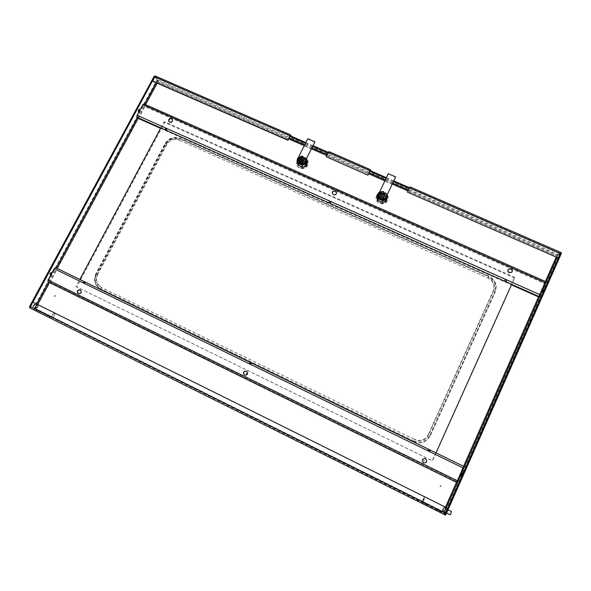 <?xml version="1.0" encoding="UTF-8"?>
<svg xmlns="http://www.w3.org/2000/svg" width="591" height="591" viewBox="0 0 591 591"><rect width="100%" height="100%" fill="white"/><g stroke="black" fill="none" stroke-linecap="round" stroke-linejoin="round"><path stroke-width="0.44" stroke-dasharray="2.96 2.22" d="M51.395 272.658L51.203 272.215L49.969 273.227L49.821 274.815L50.301 274.712M52.038 272.747L51.727 274.143L50.737 275.162M138.575 111.61L138.124 111.765L138.287 109.882L139.195 109.128L139.41 109.579M138.848 112.076L139.698 111.307L140.074 109.815M543.639 290.75L544.666 289.08L543.639 290.75M462.664 474.891L461.807 476.287L462.251 474.75L463.108 473.354L462.664 474.891M49.762 317.589L47.14 316.303L49.762 317.589M50.146 316.872L47.524 315.587L50.146 316.872M38.866 312.159L36.25 310.873L38.866 312.159M39.25 311.442L36.635 310.164L39.25 311.442M426.865 505.556L423.924 504.086L426.865 505.556M427.227 504.751L424.286 503.281L427.227 504.751L426.872 505.564M439.711 511.961L436.749 510.476L439.711 511.961M440.066 511.149L437.111 509.671L440.066 511.149M328.219 152.515L326.18 156.947M369.973 170.962L328.249 152.788M328.914 151.584L329.061 152.707L328.293 152.375M407.398 192.4L409.437 188.145L560.091 253.753L558.126 258.201M444.565 514.643L443.575 513.801L443.93 512.988L444.927 513.83L444.565 514.643L444.055 514.192L446.006 508.445L446.811 508.844L559.182 254.824L558.399 254.485L560.645 252.431L556.567 255.977L560.209 253.199L409.718 187.687L409.526 188.588L410.058 186.978L560.534 252.46M36.856 305.008L34.862 304.121L36.856 305.008L34.832 308.768L35.77 308.672L33.746 309.529L34.13 308.812L444.927 513.83M446.375 507.603L446.006 508.445L445.496 508.164L443.9 512.545L443.353 511.658L443.575 513.801L30.385 308.177M30.525 306.478L30.776 307.453M34.832 308.768L35.46 308.546L34.13 308.812L443.93 512.988L443.442 511.732L445.474 507.152M172.121 122.433L171.885 122.876L172.121 122.433M81.248 293.099L81.499 292.626L81.248 293.099M334.343 194.919L334.794 194.875M488.801 276.071L180.1 138.338C173.769 136.24 168.731 138.035 164.978 143.709L95.831 273.773C93.097 280.333 94.604 285.416 100.367 289.021L413.641 441.507C420.932 444.203 426.495 442.245 430.337 435.641L495.243 291.932C497.511 285.061 495.361 279.779 488.801 276.071M297.384 163.146C297.384 160.294 298.847 158.536 301.757 157.863L306.773 160.279M387.112 197.941L386.322 194.978L381.321 192.784C379.459 193.094 378.122 194.07 377.324 195.717M444.055 514.192L445.466 515.108M560.652 252.446L560.541 252.941M556.981 257.698L558.399 254.485L556.766 255.792L556.094 257.314M561.45 252.763L559.182 254.824L556.567 255.977L443.353 511.658L35.77 308.672L158.033 82.127L157.753 79.896L157.398 80.546L155.418 76.978L290.144 135.627M443.9 512.545L445.784 508.29L447.032 509.014L444.868 514.598M443.612 512.427L443.442 511.732L35.46 308.546L37.639 304.505M165.155 143.99C168.908 138.316 173.946 136.528 180.27 138.619L180.019 139.011C173.968 137.009 169.152 138.715 165.561 144.145L96.481 274.121L96.082 273.929L165.155 143.99L166.344 144.145C169.521 139.343 173.791 137.821 179.147 139.602L179.154 140.119L487.915 278.029L488.166 277.593C493.714 280.725 495.531 285.194 493.611 291.001L428.615 434.769C425.372 440.354 420.666 442.009 414.505 439.726L414.587 439.423C420.548 441.625 425.099 440.029 428.239 434.621L428.615 434.769M96.082 273.929C93.348 280.489 94.863 285.571 100.61 289.169L100.825 288.696C95.321 285.254 93.873 280.393 96.481 274.121L97.648 274.652L166.773 144.522C169.846 139.868 173.976 138.405 179.154 140.119L180.019 139.011L488.476 276.684L487.915 278.029C493.278 281.065 495.036 285.387 493.175 291.001L428.239 434.621L429.768 435.397C426.096 441.713 420.777 443.575 413.818 441.004L414.587 439.423L100.995 287.27C96.119 284.227 94.841 279.935 97.153 274.379L166.344 144.145M97.153 274.379L97.648 274.652C95.417 280.023 96.658 284.182 101.364 287.13L100.825 288.696L413.818 441.004L413.582 441.499L100.61 289.169M307.283 161.808C307.549 164.859 306.116 166.773 302.984 167.549L298.145 165.421L297.495 163.766M297.443 163.411C297.443 160.56 298.898 158.802 301.809 158.129L306.825 160.553M55.059 295.825L54.867 296.194M440.583 485.854L440.325 486.363M376.925 197.35L377.693 200.489L382.687 202.691C385.199 202.188 386.654 200.733 387.075 198.317M387.09 198.125L386.292 195.215L381.298 193.021C379.437 193.331 378.107 194.313 377.302 195.953M35.593 304.424L157.043 79.593L158.033 82.127L157.398 80.546L289.154 137.984M34.869 308.812L36.901 305.052M155.211 76.283L157.043 79.593L157.708 79.881L157.849 81.802L288.704 138.87M35.541 304.454L33.916 305.82L32.239 308.916L30.237 308.044L30.333 306.884M32.239 308.916L30.34 308.155M34.862 304.121L33.236 305.481L31.559 308.576M156.164 82.733L157.708 79.881L155.669 76.195L154.879 76.645M305.488 143.281L312.838 146.479M327.946 153.062L328.714 153.394L329.061 152.707M313.178 145.792L305.835 142.594M328.714 153.394L328.965 151.688L370.527 169.78M409.718 187.687L410.058 186.978M386.359 177.655L393.842 180.905M393.503 181.607L386.019 178.349M328.618 152.375L370.114 170.444M155.625 76.173L157.753 79.896L558.347 254.462M160.782 127.907L164.121 121.657L514.813 277.415L511.703 284.345M436.018 452.876L432.442 460.832L76.01 286.605L79.822 279.469M514.392 277.851L432.228 460.773L76.727 286.997L164.594 122.448L514.392 277.851L514.813 277.415M164.594 122.448L164.121 121.657M76.727 286.997L76.01 286.605M34.891 307.808L36.871 304.926L37.359 304.904L37.595 306.035C36.967 307.918 36.147 308.879 35.128 308.93L34.891 307.808M38.171 306.042L37.89 304.72L37.322 304.742L34.995 308.133L35.268 309.455C36.465 309.396 37.432 308.258 38.171 306.042M51.727 316.466C52.481 314.242 53.434 313.09 54.579 313.008L54.823 314.323C54.069 316.54 53.116 317.692 51.971 317.773L51.727 316.466M33.288 307.01C33.909 305.119 34.736 304.151 35.755 304.106L35.992 305.237C35.371 307.121 34.544 308.088 33.524 308.133L33.288 307.01M52.038 316.473C52.436 318.379 53.389 317.722 54.882 314.501C54.483 312.58 53.537 313.237 52.038 316.473M423.126 499.329L422.72 500.533L423.126 499.329M424.072 499.986L424.478 498.782L424.072 499.986M423.37 499.757L424.264 496.994L422.085 501.899L423.37 499.757M423.23 499.247L424.604 496.883L423.599 499.89L422.218 502.247L423.23 499.247M443.339 509.708L444.269 506.657L442.829 508.999L441.898 512.057L443.339 509.708M445.171 510.196L446.404 508.208L444.388 512.803L445.171 510.196M443.272 509.25L444.498 507.255L442.482 511.85L443.272 509.25M445.222 510.269C446.345 508.179 446.456 508.341 445.57 510.735C444.447 512.818 444.329 512.663 445.222 510.269M450.061 514.805L451.48 511.555M445.237 510.284L446.102 508.881L445.555 510.72L444.683 512.124L445.237 510.284M168.915 121.451L169.839 122.352C172.077 122.603 172.993 121.68 172.602 119.567L172.498 119.404M508.275 269.37L508.201 269.437C507.307 270.811 507.588 271.949 509.043 272.865L511.71 272.296M332.268 193.198L333.487 194.971C335.289 195.385 336.309 194.705 336.552 192.939L336.53 192.792M160.538 128.358L511.474 284.855M544.577 282.624L545.722 281.671L143.96 103.986L145.142 105.855L544.577 282.624M142.845 104.681L137.119 115.289M143.044 104.991L545.257 282.993L539.975 294.931L506.288 279.927M137.319 115.592L329.874 201.354M330.421 201.597L505.704 279.669M166.559 128.683L166.625 129.643M544.252 283.362L545.397 282.409L143.606 104.644L144.788 106.513L544.252 283.362M429.694 450.911L428.697 451.14L428.342 450.15M84.853 282.816L83.752 282.971M251.042 363.775L250.148 364.145L249.69 363.317M424.966 458.453L424.885 458.431C421.848 458.956 421.361 460.419 423.429 462.827L423.732 462.952M78.308 293.668L78.485 293.771C81.462 293.697 82.171 292.442 80.598 290.004L80.45 289.93M244.504 375.13L244.689 375.226C247.732 375.241 248.471 373.94 246.89 371.34L246.802 371.288M55.554 267.649L463.92 466.462M457.759 480.948L463.433 468.116M457.648 480.904L48.388 280.215L54.498 268.898L463.322 468.087M50.08 281.988L457.19 481.665L50.08 281.988M302.208 164.039L303.294 164.557L301.875 164.763L301.137 163.604L302.208 164.039M298.906 162.023L298.581 164.364C300.575 167.947 303.035 168.199 305.961 165.125L306.308 162.887C304.358 159.223 301.89 158.935 298.906 162.023M300.878 159.245L298.086 161.661L297.628 164.209C299.933 168.93 302.984 169.344 306.788 165.487L307.268 163.242M297.037 160.715L296.549 164.268C297.332 169.395 305.503 170.223 307.638 165.384L308.155 162.06C307.571 156.792 299.223 155.788 297.037 160.715M296.978 160.449L296.49 164.01C297.273 169.137 305.451 169.964 307.593 165.118L308.11 161.794C307.527 156.519 299.164 155.522 296.978 160.449M307.113 162.303C306.36 160.154 304.793 159.038 302.4 158.957M302.348 158.964L300.959 159.215M303.294 164.557L304.564 165.118L305.022 164.209L303.752 163.648C303.478 162.436 302.762 162.126 301.595 162.695L300.324 162.141L299.866 163.05L301.137 163.604M302.112 158.787L300.62 159.747M300.627 159.873C301.137 160.892 301.809 160.981 302.636 160.139L302.452 159.009M300.147 158.676L299.408 160.146L299.652 160.818L302.075 161.882L302.777 161.624L303.951 159.289L303.708 158.617L301.292 157.561L300.494 157.982M306.507 159.09L305.916 157.952L303.708 156.977C301.292 156.194 299.415 156.859 298.063 158.979L297.709 161.506M306.049 160.006L303.708 156.977L301.499 156.017L301.92 158.181L297.923 160.863L297.517 163.773M297.886 160.686L299.534 158.831L299.43 158.292L297.768 160.154L297.406 163.064L297.886 160.686M301.499 156.017L298.307 157.538M299.534 158.831L297.406 163.064M299.43 158.292L297.295 162.532M297.679 164.35L298.204 165.207M298.256 165.465L302.636 167.401L305.281 166.352M306.988 162.34L305.458 165.399M306.988 161.616L304.86 165.864M307.054 161.86L305.916 157.952M301.92 158.181L306.301 160.102M305.939 160.22L305.909 159.201C304.055 155.411 301.469 154.953 298.16 157.834M302.836 161.808L303.996 159.504L303.752 158.839L301.336 157.775L300.627 158.026L299.452 160.36L299.696 161.033L302.363 162.141M304.262 159.045C302.91 156.622 301.247 156.452 299.268 158.528L299.046 160.095M300.679 159.895L301.321 160.346L301.683 159.629L302.533 159.725M302.57 159.902L302.814 159.164M302.149 158.706L302.385 157.989M300.908 159.171L300.243 158.72M314.966 142.224L307.837 139.129L298.078 158.004M307.837 139.129L307.771 138.745M302.865 161.794L304.018 160.612L304.254 159.031M299.297 160.789L300.509 161.853L302.156 162.045M304.143 158.418L302.799 157.295L300.671 156.896L299.29 158.536L299.112 159.998M301.765 157.708L300.745 157.258L299.364 158.898L299.142 160.442M298.891 160.937L300.575 162.215L302.703 162.614L304.084 160.974L304.35 158.839M304.21 158.78L302.865 157.657L302.393 157.827M297.842 160.575L298.152 158.366M388.265 173.71L395.601 177.256M378.358 194.927L388.221 174.057M379.806 195.769L379.947 194.306L380.634 194.062L381.328 192.629L382.673 193.22M379.762 195.606L380.198 194.956M383.027 193.213L383.515 193.043L385.266 194.358L384.571 195.791L384.822 196.448L384.143 196.692L383.448 198.125L381.261 197.712L381.01 197.054L379.503 196.397M382.99 197.593L381.941 197.468M380.235 194.638L379.983 193.981L380.663 193.737L381.358 192.304L383.552 192.718L385.177 193.981M385.206 194.232L384.608 195.473L384.867 196.131L383.714 197.342M381.978 197.15L381.291 197.394L380.028 196.293M378.395 197.017L378.041 198.258C377.405 202.381 384.047 204.102 385.687 200.223L386.019 199.115C386.026 196.463 384.645 195.015 381.889 194.786C385.243 195.244 386.507 197.054 385.687 200.209C383.699 204.781 376.053 201.405 378.395 197.002L381.867 194.771L378.395 197.017M381.816 199.078L382.924 199.61L381.476 199.817L380.7 198.628L381.816 199.078M382.924 199.61L384.239 200.186L384.689 199.256L383.374 198.679C383.071 197.438 382.325 197.113 381.143 197.697L379.828 197.121L379.385 198.051L380.7 198.628M381.217 193.944L377.546 196.626L377.213 197.571M377.102 198.938C377.184 203.659 384.689 204.974 386.544 200.585C387.57 196.943 386.167 194.712 382.325 193.878M376.615 195.732L376.083 197.638C375.182 203.821 385.125 206.355 387.578 200.548L388.073 198.923C389.292 192.629 379.134 189.807 376.615 195.732M376.637 195.495L376.105 197.409C375.196 203.592 385.155 206.126 387.607 200.319L388.102 198.694C389.321 192.385 379.156 189.571 376.637 195.495M381.86 193.878L381.284 193.929M387.157 194.771L386.418 193.257L384.135 192.252C381.646 191.432 379.732 192.112 378.388 194.284L378.011 195.628M386.625 196.448C386.728 194.542 385.901 193.146 384.135 192.252L381.852 191.255L381.653 193.183C379.799 193.412 378.454 194.328 377.612 195.924L377.206 197.217M377.206 197.135L379.326 193.39L377.664 195.289L377.228 196.847M381.852 191.255L379.326 192.193M379.282 193.87L377.184 198.199M379.326 193.39L377.228 197.726M378.048 200.645L382.576 202.639C385.051 202.255 386.544 200.881 387.039 198.532L387.039 198.532M387.135 197.793L387.142 196.825L385.302 200.992M387.142 196.825L385.044 201.176M387.083 197.298L387.09 198.081M387.039 198.517L384.992 201.634M387.061 198.399L386.182 195.163L386.418 193.257M381.653 193.183L386.182 195.163M386.713 195.687C385.65 191.233 383.101 190.236 379.075 192.703M383.478 197.446L384.704 194.941L384.438 194.254L381.941 193.161L381.225 193.412L380.065 195.806L380.331 196.493L383.086 197.638M385.125 195.311C384.172 192.156 382.451 191.713 379.954 193.974L379.718 194.794M381.594 195.458L382.274 195.916L382.628 195.185L383.552 195.311M383.537 195.473L383.832 194.742M383.086 194.232L383.367 193.53M381.875 194.757L381.136 194.247M456.474 482.308L463.566 466.292M538.556 296.926L545.404 281.464M304.284 145.667L311.634 148.873M326.749 155.47L368.621 173.732M384.837 180.802L392.321 184.067M408.041 190.923L556.766 255.792M49.474 282.579L57.12 268.417M138.117 118.363L145.534 104.622M157.125 83.154L157.849 81.802M158.033 82.127L556.567 255.977M180.27 138.619L488.668 276.241L488.476 276.684C494.741 280.223 496.795 285.276 494.623 291.836L493.611 291.001M413.582 441.499C420.866 444.196 426.421 442.245 430.255 435.641L429.768 435.397L494.623 291.836L495.103 292.08C497.371 285.217 495.221 279.935 488.668 276.241M430.255 435.641L495.103 292.08M36.265 304.757L36.664 304.018M48.514 282.084L56.145 267.945M137.215 117.823L144.573 104.193M33.916 305.82L33.236 305.481M304.734 144.78L312.085 147.979M327.2 154.569L369.065 172.823M385.273 179.886L392.756 183.151M408.484 190.006L558.022 255.194M155.773 76.32L290.632 135.007M305.879 165.14C303.9 169.477 296.704 166.3 299.016 162.119C300.982 157.79 308.177 160.944 305.879 165.14M298.913 162.037L298.588 164.379C300.583 167.962 303.043 168.213 305.968 165.148L306.308 162.909C304.358 159.238 301.898 158.949 298.913 162.037M381.852 194.919C385.14 195.362 386.381 197.128 385.583 200.216C383.648 204.663 376.208 201.376 378.491 197.091L381.793 194.927M51.875 272.547L51.203 272.215M139.86 109.424L139.195 109.128M542.523 291.518L543.314 291.865M461.002 475.895L461.807 476.287M47.524 315.587L47.14 316.303M36.635 310.164L36.25 310.873M424.286 503.281L423.924 504.086M437.111 509.671L436.749 510.476M440.073 511.163L439.719 511.976M39.368 311.479L38.984 312.196M50.257 316.909L49.873 317.626M462.302 472.963L463.108 473.354M543.875 288.733L544.666 289.08M138.789 112.061L138.124 111.765M50.501 275.147L49.821 274.815M157.812 81.588L157.996 82.053M36.871 304.926L37.322 304.742M37.89 304.72L54.579 313.008M35.755 304.106L37.359 304.904M33.524 308.133L35.128 308.93M35.268 309.455L51.971 317.773M34.869 308.539L34.965 308.99M423.525 500.932L422.72 500.533M444.269 506.657L424.604 496.883M441.898 512.057L422.218 502.247M424.478 498.782L423.681 498.383M446.404 508.208L444.498 507.255M444.388 512.803L442.482 511.85M448.015 509.834L446.102 508.881M446.582 513.069L444.683 512.124M166.463 130.153L166.928 129.599M429.923 450.645L429.679 451.066M85.392 282.321L85.163 283.089M251.426 363.31L251.175 364.012M428.46 449.588L428.12 450.224M306.308 162.909L305.968 165.148C303.043 168.221 300.583 167.97 298.588 164.379L298.581 164.364M306.035 159.917L305.909 159.201M386.019 199.115L385.687 200.231C384.047 204.109 377.413 202.388 378.041 198.258"/><path stroke-width="0.89" d="M50.301 274.712L51.395 272.658M50.737 275.162L50.649 273.552L52.038 272.747M139.41 109.579L138.575 111.61M140.074 109.815L139.86 109.424L138.951 110.177L138.848 112.076M543.55 289.849L542.523 291.518L543.55 289.849M461.453 474.359L461.002 475.895L461.859 474.499L462.302 472.963L461.453 474.359M367.92 175.172L370.616 169.728L328.914 151.584L326.151 156.674L367.92 175.172L326.151 156.674M328.219 152.515L369.981 170.696L367.927 174.906M370.616 169.728L370.587 170.784L386.359 177.655M558.325 258.016L407.45 192.156L558.325 258.016L560.66 252.423L410.058 186.896L409.489 187.901L560.298 253.561M407.45 192.156L409.489 187.901M30.333 306.884L154.761 76.719L154.088 76.424L154.997 75.892L155.662 76.187M30.348 306.692L29.668 306.352L154.088 76.424M32.867 302.156L447.55 508.186L32.867 302.156L30.525 306.478L30.385 308.177L444.654 514.702L444.883 514.325M447.653 508.26L444.572 514.65L30.363 308.162M508.962 271.838L508.74 272.325L508.962 271.838M423.769 460.817L424.006 460.293L423.769 460.817M246.329 373.933L246.573 373.431L246.329 373.933M334.794 194.875L334.343 194.919M440.613 485.868L440.376 486.4L440.613 485.868M54.948 295.699L54.69 296.172L54.948 295.699M306.773 160.279C307.985 163.818 306.707 166.152 302.932 167.29L298.093 165.155L297.384 163.146M377.324 195.717L377.715 200.253L382.717 202.462C385.288 201.937 386.758 200.43 387.112 197.941M444.942 514.236L445.415 513.468L446.227 513.875L445.466 515.108L444.654 514.702M445.415 513.468L560.46 253.34L561.251 253.687L561.45 252.763L560.66 252.423M446.227 513.875L561.251 253.687M560.541 252.941L560.46 253.34M306.825 160.553L307.283 161.808M54.867 296.194L55.059 295.825M440.325 486.363L440.583 485.854M377.302 195.953L376.925 197.35M30.237 308.044L29.55 307.771L30.237 308.044M29.668 306.352L29.55 307.771M155.211 76.283L154.997 75.892M291.06 136.159L290.831 135.095L290.713 136.839L291.06 136.159L305.835 142.594M290.713 136.839L305.488 143.281M312.838 146.479L327.946 153.062M328.293 152.375L313.178 145.792M393.842 180.905L409.556 187.753M386.019 178.349L370.247 171.486L370.587 170.784M409.223 188.455L393.503 181.607M370.247 171.486L370.114 170.444M370.527 169.78L370.298 170.526M290.632 135.007L287.987 140.281L152.744 81.24L154.687 76.956L155.625 76.173L290.757 134.977M287.987 140.281L290.011 135.878L154.687 76.956M287.92 139.993L152.552 80.908M79.822 279.469L160.782 127.907M511.703 284.345L436.018 452.876M448.015 509.834L451.48 511.555L450.94 513.402L450.061 514.805L446.582 513.069M165.953 130.175C164.955 129.326 165.066 128.742 166.278 128.41L166.463 130.153L165.953 130.175M166.625 129.643L166.322 129.532C165.377 128.904 165.428 128.616 166.485 128.646L166.559 128.683M169.669 122.056C171.9 122.307 172.823 121.377 172.424 119.264L171.567 118.488C169.314 118.244 168.398 119.175 168.812 121.295L169.669 122.056M172.498 119.404L171.737 118.791C169.595 118.51 168.657 119.397 168.915 121.451M509.191 272.702L511.784 272.222C512.707 270.848 512.441 269.695 510.971 268.757L508.356 269.267C507.462 270.641 507.743 271.779 509.191 272.702M511.71 272.296C512.53 270.929 512.234 269.814 510.816 268.935L508.275 269.37M333.464 194.727C335.267 195.141 336.286 194.469 336.53 192.696L335.311 190.989C333.494 190.575 332.474 191.262 332.253 193.058L333.464 194.727M336.53 192.792L335.333 191.225C333.568 190.812 332.548 191.469 332.268 193.198M143.96 103.986L142.845 104.681L137.119 115.289L136.809 117.225L539.125 296.571L538.63 296.963L511.474 284.855M136.809 117.225L137.356 118.023L160.538 128.358M545.722 281.671L539.125 296.571M329.874 201.354L330.421 201.597M505.704 279.669L506.288 279.927M506.029 279.728C506.701 280.961 506.406 281.508 505.142 281.382C504.33 280.585 504.625 280.038 506.029 279.728M330.177 201.405C330.805 202.587 330.613 203.156 329.586 203.119C328.677 202.299 328.869 201.73 330.177 201.405M429.317 449.618L429.923 450.645L428.807 451.088L428.46 449.588L429.317 449.618M428.342 450.15L429.694 450.911M85.045 282.01L85.392 282.321L83.715 282.934C83.471 281.841 83.907 281.538 85.045 282.01M83.752 282.971L84.853 282.816M250.939 362.778L251.426 363.31L250.067 364.012L249.712 363.096L250.939 362.778M249.69 363.317L251.042 363.775M425.409 458.616L424.959 458.446C421.915 458.971 421.435 460.441 423.503 462.856L423.821 462.982C426.961 462.583 427.492 461.128 425.409 458.616M423.732 462.952L423.747 462.96C426.887 462.561 427.419 461.106 425.343 458.594L424.966 458.453M80.25 289.812C77.251 289.9 76.557 291.164 78.16 293.601L78.219 293.631C81.196 293.55 81.905 292.294 80.332 289.856L80.25 289.812M80.45 289.93C77.576 290.026 76.867 291.274 78.308 293.668M246.558 371.148C243.462 371.163 242.753 372.478 244.415 375.078L244.578 375.159C247.629 375.174 248.36 373.881 246.779 371.274L246.558 371.148M246.802 371.288L246.669 371.214C243.595 371.222 242.871 372.522 244.504 375.13M463.92 466.462L457.759 480.948L456.828 482.463L456.2 482.197L49.696 282.69L47.915 281.781L48.085 280.06L54.209 268.735L55.554 267.649L463.92 466.462L55.532 267.642M307.268 163.242L307.113 162.303M300.139 158.669L300.487 157.982L300.147 158.676L300.885 158.994L300.575 159.851L301.292 160.161L301.794 159.393L302.533 159.725L302.88 159.031L302.09 158.565L302.452 157.856L301.735 157.538L301.41 158.432L301.735 157.538M297.576 160.87L300.014 164.328C302.437 165.118 304.321 164.453 305.665 162.326L306.049 160.006M298.16 157.834L297.561 160.789C299.718 164.653 302.378 164.926 305.54 161.609L305.939 160.22M298.307 157.538L297.472 158.72L297.066 161.646L297.812 163.352L302.223 165.303L302.585 167.135M297.088 161.742L297.679 164.35M298.204 165.207L297.812 163.352M305.458 165.399L306.988 162.34M307.084 162.148L304.956 166.389M302.223 165.303C305.34 164.66 306.832 162.835 306.692 159.814L306.507 159.09M305.281 166.352L307.054 161.86M302.363 162.141L302.836 161.808M298.906 159.422L299.046 160.095C300.391 162.525 302.053 162.702 304.04 160.619L304.262 159.045M299.12 157.797L298.898 159.371C300.243 161.808 301.912 161.986 303.907 159.902L304.136 158.373C302.806 155.898 301.137 155.706 299.12 157.797M300.487 157.982L301.373 158.255M302.149 158.706L302.814 159.164M302.393 157.827L301.765 157.708L302.385 157.989M301.41 158.432L300.524 158.159L300.243 158.72M300.908 159.171L300.679 159.895M307.771 138.745L298.078 158.004L297.768 160.213L300.272 162.909C302.393 163.604 304.047 163.013 305.237 161.144L314.914 141.847L307.771 138.745M305.237 161.144L314.914 141.847M305.296 161.506C304.114 163.375 302.459 163.958 300.339 163.264L300.272 162.909M299.792 162.695L300.339 163.264M304.254 159.031L304.143 158.418M302.156 162.045L302.865 161.794M299.112 159.998L298.817 160.582L299.297 160.789M299.866 163.05L297.783 160.287M381.04 198.783L380.574 198.251C379.045 197.475 378.314 196.264 378.388 194.602L388.265 173.71L395.652 176.916L386.086 197.002C384.911 198.908 383.227 199.507 381.04 198.783L380.545 198.569C379.016 197.793 378.284 196.581 378.358 194.927L378.38 194.69M395.652 176.916L386.086 197.002M380.028 196.293L379.533 196.079L379.762 195.606M382.333 193.804L382.687 193.065L383.433 193.39L383.079 194.129L383.899 194.602L383.552 195.311L382.791 194.971L382.288 195.761L381.55 195.436L381.904 194.698L381.084 194.225L381.424 193.516L382.318 193.959L383.027 193.213M383.714 197.342L383.485 197.815L382.99 197.593M381.069 198.473C383.263 199.189 384.948 198.598 386.122 196.685M381.867 194.771L381.594 195.458M377.154 197.882L377.102 198.938M382.325 193.878L381.86 193.878M378.055 195.082L378.011 195.628C377.922 197.512 378.757 198.894 380.501 199.78C382.998 200.6 384.911 199.921 386.248 197.741L386.625 196.448M379.075 192.703L378.07 194.986C377.383 199.44 384.564 201.295 386.329 197.106L386.713 195.687M379.326 192.193L377.775 194.018L377.339 195.577L378.218 198.775L382.783 200.785L382.606 202.41M377.324 195.687L377.206 197.135M377.206 197.217L377.819 200.297M378.07 200.408L378.218 198.775M385.302 200.992L385.029 201.561M385 201.583L387.135 197.793M387.09 198.081L387.039 198.517M382.783 200.785C385.28 200.393 386.78 199.012 387.282 196.64L387.157 194.771M383.478 197.446L383.086 197.638M379.777 194.21L379.718 194.794C380.663 197.955 382.384 198.399 384.889 196.138L385.125 195.311M380.02 193.331L379.784 194.151C380.73 197.32 382.458 197.771 384.963 195.503L385.192 194.727C384.29 191.521 382.562 191.056 380.02 193.331M383.367 193.53L382.687 193.065M383.086 194.232L383.832 194.742M382.318 193.959L381.409 193.678L381.136 194.247M30.525 306.478L445.481 513.173M445.474 507.152L456.474 482.308M463.566 466.292L538.556 296.926M545.404 281.464L556.094 257.314M288.704 138.87L304.284 145.667M311.634 148.873L326.749 155.47M368.621 173.732L384.837 180.802M392.321 184.067L408.041 190.923M37.639 304.505L49.474 282.579M57.12 268.417L138.117 118.363M145.534 104.622L157.125 83.154M446.375 507.603L556.981 257.698M36.664 304.018L48.514 282.084M56.145 267.945L137.215 117.823M144.573 104.193L156.164 82.733M289.154 137.984L304.734 144.78M312.085 147.979L327.2 154.569M369.065 172.823L385.273 179.886M392.756 183.151L408.484 190.006M142.845 104.681L545.449 282.838M137.119 115.289L540.159 294.783M456.828 482.463L47.915 281.781M457.759 480.948L48.085 280.06M463.433 468.116L54.209 268.735M143.827 103.868L545.803 281.634M307.069 161.956L306.692 159.814M304.269 159.097L304.136 158.373M387.12 197.904L387.282 196.64M386.61 196.544L386.691 195.909M385.118 195.37L385.192 194.727"/></g></svg>
